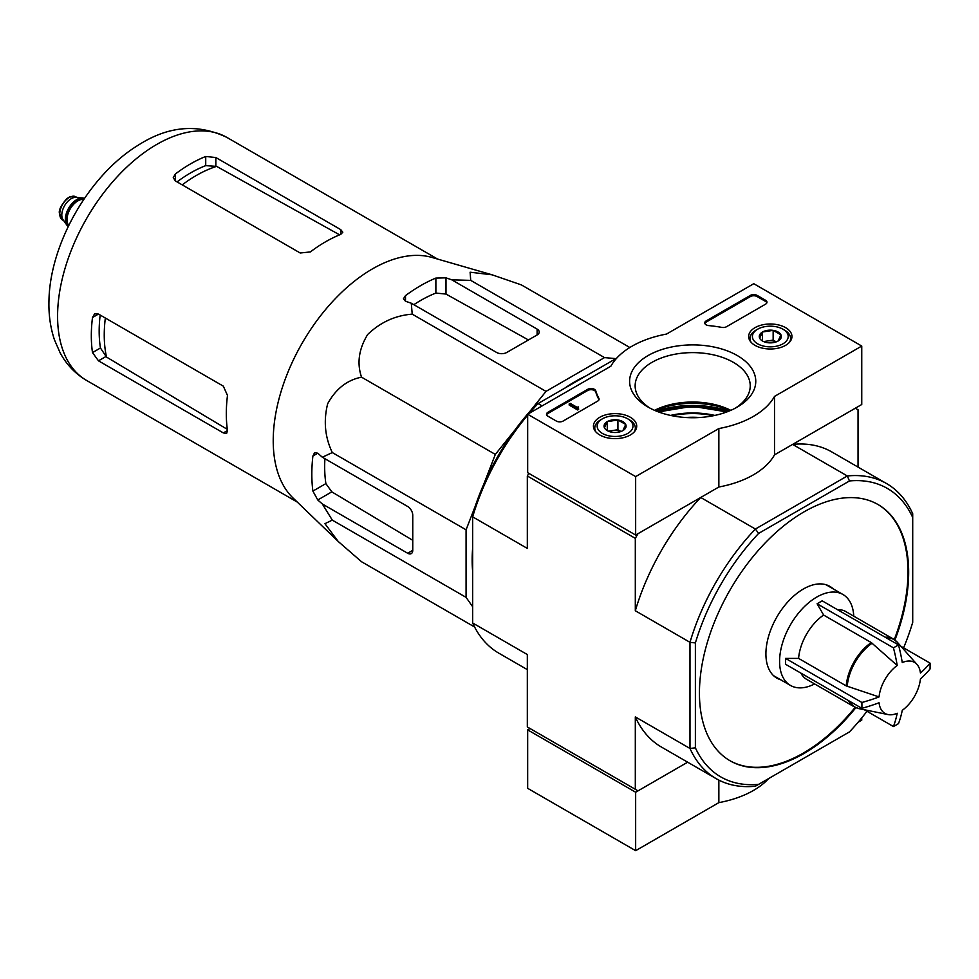 <?xml version="1.0" encoding="UTF-8"?>
<svg xmlns="http://www.w3.org/2000/svg" width="979" height="979" viewBox="0 0 979 979"><rect width="100%" height="100%" fill="white"/><g stroke="black" fill="none" stroke-linecap="round" stroke-linejoin="round"><path stroke-width="1.47" d="M879.056 696.926A29.468 17.01 -60 0 1 897.217 665.475L871.261 642.567L823.62 615.057L817.11 603.762L893.435 647.829A134.821 77.831 0 0 0 898.502 644.904A143.13 82.64 60 0 1 902.271 662.563A29.468 17.01 -60 0 1 917.005 664.46A29.468 17.01 -60 0 1 920.431 673.038A143.13 82.64 0 0 0 930.05 663.126A134.821 77.831 60 0 1 930.05 668.963A143.13 82.64 180 0 1 920.431 678.888A29.468 17.01 -60 0 1 902.271 710.326A143.13 82.64 60 0 1 898.502 723.616A134.821 77.831 180 0 1 896.005 725.096A134.821 77.831 180 0 1 893.435 726.54A143.13 82.64 -120 0 0 897.217 713.25A29.468 17.01 -60 0 1 888.063 714.572A29.468 17.01 -60 0 1 879.056 702.763A143.13 82.64 180 0 1 861.887 708.319A134.821 77.831 -120 0 0 861.887 702.481A143.13 82.64 0 0 0 879.056 696.926L846.235 685.912L798.595 658.402A39.136 22.59 -60 0 1 823.62 615.057M817.11 603.762L822.176 600.837L898.502 644.904M897.217 665.475A143.13 82.64 -120 0 0 893.435 647.829M900.949 646.324L930.05 663.126M864.335 709.738L893.435 726.54M861.887 708.319L785.562 664.264L785.562 658.414L861.887 702.481M785.562 658.414L798.595 658.402M848.585 700.646A39.136 22.59 -60 0 0 854.226 706.814L806.586 679.304A39.136 22.59 -60 0 1 800.932 673.136M529.957 411.339L546.001 391.392L604.496 357.604L615.901 358.632M483.846 484.018L495.325 454.415L515.223 429.671M472.661 606.723L466.077 597.361L466.077 529.81L475.341 505.935M472.661 571.565A145.798 84.182 -60 0 1 472.661 548.007M565.042 387.99A145.798 84.182 -60 0 1 585.454 376.205M699.655 417.519A52.499 30.312 0 0 0 685.704 417.519M635.31 538.352L635.31 610.749L689.987 642.322L695.384 642.934L695.384 747.834A166.552 96.162 -60 0 0 758.627 784.35L755.384 786.223A170.37 98.365 -60 0 1 716.163 778.648A170.37 98.365 -60 0 1 689.987 748.458L689.987 642.322A170.37 98.365 -60 0 1 755.384 529.039L700.719 497.479L638.014 533.677L635.31 538.352L527.326 476.002L527.326 548.411L472.661 516.851L472.661 514.354A166.552 96.162 120 0 1 535.905 404.816L616.733 358.143M528.844 473.371L527.326 476.002M695.384 747.834L689.987 748.458L635.31 716.897L635.31 789.294L638.014 790.861L687.662 762.188L635.652 792.219L635.652 850.678L718.855 802.633A85.907 49.599 0 0 0 768.637 778.574M635.31 789.294L527.326 726.956L527.326 654.547L472.661 622.987L472.661 516.851A170.37 98.365 120 0 1 527.669 415.206M858.045 467.093L858.045 409.76L855.34 408.206L792.635 444.405L847.312 475.965A170.37 98.365 -60 0 1 886.533 483.54A170.37 98.365 -60 0 1 912.709 513.73L912.709 622.363A166.552 96.162 -60 0 1 903.593 647.853M894.916 640.046A147.951 85.418 120 0 0 878.016 504.528A147.951 85.418 120 0 0 764.012 544.165A147.951 85.418 120 0 0 699.434 693.046A147.951 85.418 120 0 0 730.077 760.781A147.951 85.418 120 0 0 804.04 753.451A147.951 85.418 120 0 0 855.891 707.646M758.627 784.35L849.466 731.9A166.552 96.162 -60 0 0 866.978 711.268M695.384 642.934A166.552 96.162 -60 0 1 758.627 533.408L849.466 480.958A166.552 96.162 -60 0 1 912.709 517.463M758.627 533.408L755.384 529.039L847.312 475.965L849.466 480.958M529.272 413.322A170.37 98.365 120 0 1 538.058 403.568L542.109 405.906M472.661 622.987A170.37 98.365 120 0 0 498.837 653.177L527.326 669.624M635.31 716.897A170.37 98.365 120 0 0 661.486 747.087L716.163 778.648M886.533 483.54L831.869 451.98A170.37 98.365 120 0 0 792.635 444.405M700.719 497.479A170.37 98.365 120 0 0 635.31 610.749M729.734 760.585A147.951 85.418 120 0 0 803.367 753.059A147.951 85.418 120 0 0 855.169 707.315M894.268 639.593A147.951 85.418 120 0 0 877.686 504.332M833.166 588.844A52.976 30.582 120 0 0 829.862 586.384A52.976 30.582 120 0 0 789.037 600.58A52.976 30.582 120 0 0 765.908 653.886A52.976 30.582 120 0 0 776.885 678.141A52.976 30.582 120 0 0 780.667 679.769M629.827 347.508L521.379 284.901L492.131 274.818L470.116 272.211L470.715 280.373L604.496 357.604M470.715 280.373L451.772 279.823L445.996 277.852L435.875 278.073A153.96 88.893 120 0 0 405.502 295.609L403.409 298.84L405.502 301.238L411.278 303.209L412.22 314.149C395.222 315.483 380.366 322.275 367.663 334.5C358.816 349.013 356.772 363.233 361.545 377.172C347.141 380.011 335.858 388.847 327.684 403.703C323.388 420.848 324.93 437.136 332.297 452.567L322.348 457.23L317.759 453.216L314.638 452.592L312.888 456.03A153.96 88.893 120 0 0 312.888 491.091L317.759 499.975L322.348 503.989L332.297 520.118L324.93 523.679L338.183 541.448L361.545 561.738L474.607 627.013M332.297 520.118L466.077 597.361M322.348 503.989L407.692 553.257A7.159 4.136 -120 0 0 411.278 553.612A7.159 4.136 -120 0 0 412.759 550.333L412.759 515.26A7.159 4.136 -120 0 0 407.692 506.498L322.348 457.23M332.297 452.567L466.077 529.81M361.545 377.172L495.325 454.415M412.22 314.149L546.001 391.392M411.278 303.209L496.622 352.477A7.159 4.136 0 0 0 506.743 352.477L537.116 334.953A7.159 4.136 0 0 0 539.209 332.028A7.159 4.136 0 0 0 537.116 329.103L451.772 279.823M182.229 184.872A130.256 75.199 -60 0 1 216.604 166.369L205.725 165.647A129.204 74.6 120 0 0 177.052 181.886M216.604 166.369L338.722 234.348M227.312 429.353L106.503 357.066A130.256 75.199 -60 0 1 105.34 318.028M100.176 315.042A129.204 74.6 120 0 0 100.445 347.998L106.503 357.066M175.351 180.907L300.21 252.998L310.343 251.933A140.315 81.012 -60 0 1 340.716 234.397L342.809 232.194L340.716 229.612L215.845 157.533L205.725 156.469A140.315 81.012 120 0 0 175.351 174.005L173.259 177.64L175.351 180.907L175.351 174.005M98.475 360.823L223.334 432.914L226.614 433.44L227.483 430.527A140.315 81.012 -60 0 1 227.483 395.455L223.334 386.154L98.475 314.063L94.596 313.88L92.491 317.514A140.315 81.012 120 0 0 92.491 352.587L98.475 360.823L105.781 356.613M528.427 339.958L445.996 294.067L435.875 293.076A135.787 78.393 120 0 0 413.836 304.689M324.918 458.71A135.787 78.393 120 0 0 325.885 483.602L331.808 491.862L412.759 540.31M337.547 540.824L293.064 498.03A140.315 81.012 -60 0 1 274.193 456.165A140.315 81.012 -60 0 1 321.969 313.965A140.315 81.012 -60 0 1 431.959 257.44L492.131 274.818M774.781 676.722A52.976 30.582 120 0 0 776.286 677.248M828.785 586.311A52.976 30.582 120 0 0 827.573 585.283M837.547 609.721A39.136 22.59 -60 0 1 845.721 611.52L893.362 639.03L897.486 642.42A38.976 22.505 -60 0 0 886.301 637.867M814.626 683.954A52.499 30.312 -60 0 1 790.457 685.422A52.499 30.312 -60 0 1 790.457 624.81A52.499 30.312 -60 0 1 842.943 594.498A52.499 30.312 -60 0 1 853.761 616.17M530.031 728.511L527.669 729.881L527.669 788.328L635.652 850.678M527.669 729.881L635.652 792.219M718.855 780.104L718.855 802.633M858.142 722.221L861.753 720.14L861.753 717.888M635.652 476.589L527.669 414.239L610.859 366.207A85.907 49.599 180 0 1 666.515 334.072L753.769 283.702L861.753 346.052L774.499 396.422A85.907 49.599 180 0 1 718.855 428.557L635.652 476.589L635.652 535.036L527.669 472.698L527.669 414.239M785.611 327.659A21.648 12.507 180 0 1 791.95 336.654A21.648 12.507 180 0 1 770.302 349.001A21.648 12.507 180 0 1 748.654 336.654A21.648 12.507 180 0 1 761.895 324.979A21.648 12.507 180 0 1 785.611 327.659M630.378 417.287A21.648 12.507 180 0 1 636.717 426.281A21.648 12.507 180 0 1 615.069 438.629A21.648 12.507 180 0 1 593.421 426.281A21.648 12.507 180 0 1 606.662 414.606A21.648 12.507 180 0 1 630.378 417.287M737.297 355.561A63.097 36.431 180 0 1 737.297 407.068A63.097 36.431 180 0 1 648.074 407.068A63.097 36.431 180 0 1 648.074 355.561A63.097 36.431 180 0 1 737.297 355.561M563.096 421.068A4.773 2.753 180 0 1 556.353 421.068L547.91 416.197A4.773 2.753 180 0 1 546.515 414.239A4.773 2.753 180 0 1 547.91 412.294L587.681 389.336A4.773 2.753 180 0 1 592.503 388.663A4.773 2.753 180 0 1 595.758 390.817A98.316 56.758 180 0 0 598.879 398.306A4.773 2.753 180 0 1 599.099 399.138A4.773 2.753 180 0 1 597.704 401.084L563.096 421.068M726.54 326.705A4.773 2.753 180 0 1 721.743 327.378A97.839 56.488 180 0 0 708.747 325.603A4.773 2.753 180 0 1 704.758 322.886A4.773 2.753 180 0 1 706.153 320.928L750.391 295.401A4.773 2.753 180 0 1 757.134 295.401L765.578 300.272A4.773 2.753 180 0 1 766.973 302.217A4.773 2.753 180 0 1 765.578 304.163L726.54 326.705M774.499 396.422L774.499 454.868L861.753 404.498L861.753 346.052M774.499 454.868A85.907 49.599 180 0 1 718.855 487.004L718.855 428.557M718.855 487.004L635.652 535.036M655.024 410.544A63.097 36.431 180 0 1 730.346 410.544M650.117 408.206A57.553 33.225 180 0 1 635.138 385.848A57.553 33.225 180 0 1 670.664 355.144A57.553 33.225 180 0 1 733.381 362.352A57.553 33.225 180 0 1 750.232 385.848A57.553 33.225 180 0 1 735.241 408.206M654.572 410.348A57.553 33.225 180 0 1 730.799 410.348M546.625 414.827A4.773 2.753 180 0 1 547.91 413.468L587.681 390.499A4.773 2.753 180 0 1 592.503 389.826A4.773 2.753 180 0 1 595.758 391.992L595.758 390.817M598.989 399.726A4.773 2.753 180 0 0 598.879 399.481A98.316 56.758 180 0 1 595.758 391.992M578.626 408.206L577.61 408.794L569.178 403.923L570.182 403.336L576.974 407.252L578.454 406.934L577.732 407.521L578.626 409.369L577.61 409.956L577.61 408.794M578.454 408.108L578.454 406.934M577.61 409.956L569.178 405.086L569.178 403.923M704.868 323.462A4.773 2.753 180 0 1 706.153 322.103L750.391 296.564A4.773 2.753 180 0 1 757.134 296.564L765.578 301.434A4.773 2.753 180 0 1 766.863 302.805M604.422 427.774A11.026 6.363 180 0 1 607.274 421.631A11.026 6.363 180 0 1 617.92 419.979A11.026 6.363 180 0 1 625.716 424.482L622.864 430.625A11.026 6.363 180 0 1 612.218 432.277A11.026 6.363 180 0 1 607.274 430.625A11.026 6.363 180 0 1 604.422 427.774L607.274 421.631L617.92 419.979L625.716 424.482A11.026 6.363 180 0 1 622.864 430.625M600.727 419.795L602.415 418.816A17.891 10.328 180 0 1 627.723 418.816A17.891 10.328 180 0 1 627.723 433.44A17.891 10.328 180 0 1 602.415 433.44A17.891 10.328 180 0 1 602.415 418.816L600.727 419.795A20.278 11.711 180 0 0 594.779 428.08L594.779 430.503M627.723 418.816L629.411 419.795A20.278 11.711 180 0 1 635.347 428.08A20.278 11.711 180 0 1 634.159 432.02M595.966 432.02A20.278 11.711 180 0 1 594.779 428.08M609.207 431.519A9.545 5.507 180 0 1 612.597 430.552L608.4 431.201M620.992 431.494L617.92 429.72L612.597 430.552A9.545 5.507 180 0 1 620.919 431.519M617.92 429.72L617.92 419.979M607.274 430.527L607.274 421.631M759.655 338.147A11.026 6.363 180 0 1 762.506 332.003A11.026 6.363 180 0 1 773.153 330.364A11.026 6.363 180 0 1 780.948 334.855L778.097 341.01A11.026 6.363 180 0 1 767.45 342.65A11.026 6.363 180 0 1 762.506 341.01A11.026 6.363 180 0 1 759.655 338.147L762.506 332.003L773.153 330.364L780.948 334.855A11.026 6.363 180 0 1 778.097 341.01M755.959 330.168L757.648 329.201A17.891 10.328 180 0 1 782.955 329.201A17.891 10.328 180 0 1 782.955 343.813A17.891 10.328 180 0 1 757.648 343.813A17.891 10.328 180 0 1 757.648 329.201L755.959 330.168A20.278 11.711 180 0 0 750.012 338.453L750.012 340.888M782.955 329.201L784.644 330.168A20.278 11.711 180 0 1 790.579 338.453A20.278 11.711 180 0 1 789.392 342.393M751.199 342.393A20.278 11.711 180 0 1 750.012 338.453M764.44 341.891A9.545 5.507 180 0 1 767.83 340.925L763.632 341.573M776.225 341.867L773.153 340.105L767.83 340.925A9.545 5.507 180 0 1 776.151 341.891M773.153 340.105L773.153 330.364M762.506 340.912L762.506 332.003M84.427 198.48A16.227 9.374 120 0 0 82.566 198.003L75.995 197.403A13.363 7.71 120 0 0 66.535 202.849A13.363 7.71 120 0 0 61.799 215.037A13.363 7.71 120 0 0 63.072 219.773L66.89 225.158A16.227 9.374 120 0 0 68.224 226.528M82.566 198.003A16.227 9.374 120 0 0 71.088 204.623A16.227 9.374 120 0 0 65.336 219.418A16.227 9.374 120 0 0 66.89 225.158M84.341 198.602A16.227 9.374 120 0 0 72.336 204.317A16.227 9.374 120 0 0 66.021 219.798A16.227 9.374 120 0 0 68.285 226.406M847.227 686.34A38.976 22.505 -60 0 1 872.142 643.203M888.063 714.572L859.232 708.698A38.976 22.505 -60 0 1 849.686 701.282M846.235 685.912A39.136 22.59 -60 0 1 871.261 642.567M713.336 415.732A58.862 33.984 0 0 0 672.022 415.732M714.829 415.426A59.535 34.375 0 0 0 670.529 415.426M725.635 412.379A63.757 36.81 0 0 0 659.736 412.379M658.451 411.914L692.447 406.297L726.92 411.914A65.103 37.581 0 0 0 658.463 411.914A70.635 40.775 0 0 1 659.148 411.669M726.956 411.902A70.635 40.775 0 0 0 726.21 411.669M728.914 411.131A71.589 41.326 0 0 0 656.444 411.131M86.641 380.476A140.315 81.012 -60 0 1 86.641 218.464A140.315 81.012 -60 0 1 226.944 137.452C197.734 123.354 168.143 125.948 138.186 145.222C89.236 175.021 49.745 243.869 48.95 301.018C48.583 314.92 50.443 327.916 54.53 340.031L60.196 352.942C66.535 364.629 75.346 373.807 86.641 380.476L297.298 502.092M340.716 234.397L340.716 229.612M215.845 165.965L215.845 157.533M205.725 165.647L205.725 156.469M92.491 317.514L98.475 314.063M92.491 352.587L100.445 347.998M223.334 432.914L227.483 430.527M405.502 301.238L405.502 295.609M435.875 293.076L435.875 278.073M312.888 491.091L325.885 483.602M312.888 456.03L317.759 453.216M317.759 499.975L331.808 491.862M445.996 294.067L445.996 277.852M537.116 334.953L537.116 329.103M407.692 553.257L412.759 550.333M885.2 637.219A39.136 22.59 -60 0 1 893.362 639.03M547.91 413.468L547.91 412.294M587.681 390.499L587.681 389.336M598.879 399.481L598.879 398.306M765.578 301.434L765.578 300.272M757.134 296.564L757.134 295.401M750.391 296.564L750.391 295.401M706.153 322.103L706.153 320.928M59.768 213.863A13.363 7.71 120 0 0 62.546 219.981L59.425 213.373C58.642 210.142 61.077 205.272 66.731 198.749L69.79 196.852L75.909 196.828A13.363 7.71 120 0 0 65.605 200.414A13.363 7.71 120 0 0 59.768 213.863M84.059 199.006A15.75 9.092 120 0 0 72.446 204.623A15.75 9.092 120 0 0 66.352 219.614A15.75 9.092 120 0 0 68.506 225.965M83.717 199.52A15.272 8.823 120 0 0 72.679 205.382A15.272 8.823 120 0 0 67.025 219.614A15.272 8.823 120 0 0 68.775 225.403M917.005 664.46L897.486 642.42M854.226 706.814L859.232 708.698M437.601 259.068L226.944 137.452M842.943 594.498L826.068 584.757M790.457 685.422L773.581 675.681M635.347 428.08L635.347 430.503M790.579 338.453L790.579 340.888M62.546 219.981L63.696 220.642M75.909 196.828L77.06 197.501"/></g></svg>
